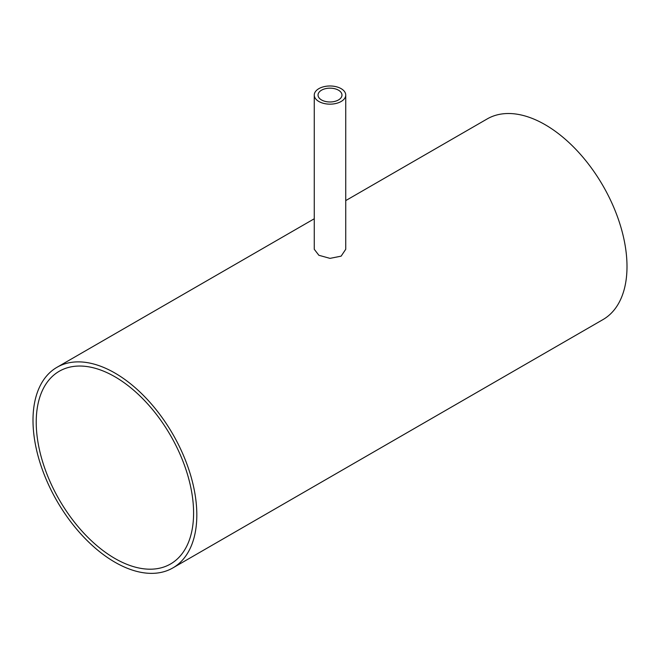 <?xml version="1.0" encoding="UTF-8"?>
<svg xmlns="http://www.w3.org/2000/svg" width="660" height="660" viewBox="0 0 660 660"><rect width="100%" height="100%" fill="white"/><g stroke="black" fill="none" stroke-linecap="round" stroke-linejoin="round"><path stroke-width="0.99" d="M338.464 90.181A11.971 6.913 180 0 1 341.971 95.073A11.971 6.913 180 0 1 330 101.978A11.971 6.913 180 0 1 318.029 95.073A11.971 6.913 180 0 1 325.421 88.688A11.971 6.913 180 0 1 338.464 90.181M36.226 422.194A111.276 64.243 60 0 1 59.268 371.25A111.276 64.243 60 0 1 170.544 435.493A111.276 64.243 60 0 1 170.544 563.986A111.276 64.243 60 0 1 84.793 534.171A111.276 64.243 60 0 1 36.226 422.194M341.129 88.646A15.733 9.083 0 0 0 323.977 86.674A15.733 9.083 0 0 0 314.267 95.073A15.733 9.083 0 0 0 330 104.156A15.733 9.083 0 0 0 345.733 95.073A15.733 9.083 0 0 0 341.129 88.646M345.733 95.073L345.733 249.29L341.129 256.154L330 258.373L318.871 255.28L314.267 249.29L314.267 95.073M345.733 200.599L487.171 118.94A115.838 66.874 60 0 1 603.009 185.815A115.838 66.874 60 0 1 603.009 319.572L172.829 567.938A115.838 66.874 -120 0 0 172.829 434.181A115.838 66.874 -120 0 0 56.991 367.298A115.838 66.874 -120 0 0 33 420.329A115.838 66.874 -120 0 0 83.564 536.902A115.838 66.874 -120 0 0 172.829 567.938M314.267 218.765L56.991 367.298"/></g></svg>
